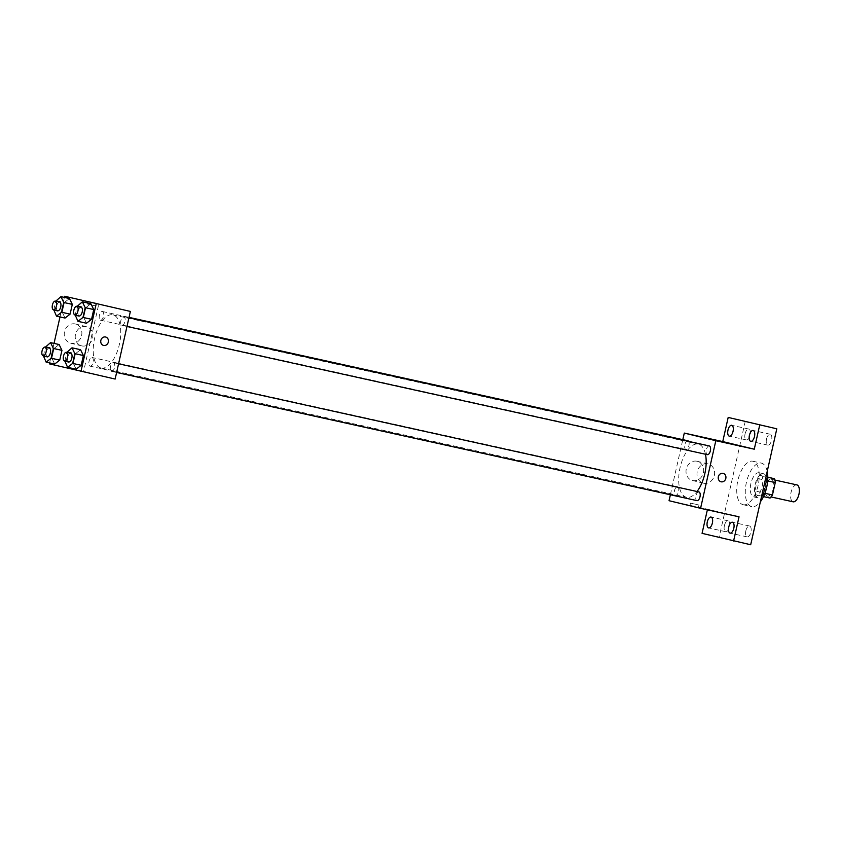 <?xml version="1.0" encoding="UTF-8"?>
<svg xmlns="http://www.w3.org/2000/svg" width="841" height="841" viewBox="0 0 841 841"><rect width="100%" height="100%" fill="white"/><g stroke="black" fill="none" stroke-linecap="round" stroke-linejoin="round"><path stroke-width="0.63" stroke-dasharray="4.21 3.15" d="M796.858 484.889A8.662 4.058 -77.5 0 0 791.045 492.437A8.662 4.058 -77.5 0 0 793.084 501.804M767.444 496.137A8.662 4.058 -77.5 0 0 767.486 496.148A8.662 4.058 -77.5 0 0 773.31 488.568A8.662 4.058 -77.5 0 0 771.218 479.233A8.662 4.058 -77.5 0 0 765.405 486.781A8.662 4.058 -77.5 0 0 767.444 496.137L771.123 496.957M767.654 480.905L766.708 480.695A11.763 5.509 -77.5 0 0 765.867 476.836L760.096 475.449A11.763 5.509 -77.5 0 0 757.699 478.518L754.903 490.913L763.449 492.794L766.246 480.4A11.763 5.509 -77.5 0 1 768.642 477.331M770.062 498.051L764.29 496.653A11.763 5.509 -77.5 0 1 763.449 492.794M766.708 480.695L763.912 493.089L764.889 493.299M763.491 496.6L755.744 494.76L764.29 496.653M761.515 496.158A11.763 5.509 -77.5 0 0 763.912 493.089M754.903 490.913A11.763 5.509 -77.5 0 0 755.744 494.76M766.435 487.16A12.384 5.792 102.5 0 1 758.14 497.893A12.384 5.792 102.5 0 1 755.144 484.553A12.384 5.792 102.5 0 1 763.47 473.714A12.384 5.792 102.5 0 1 766.435 487.16M762.167 486.224A12.384 5.792 -77.5 0 0 759.202 472.768A12.384 5.792 -77.5 0 0 750.887 483.554A12.384 5.792 -77.5 0 0 753.809 496.936A12.384 5.792 -77.5 0 0 753.862 496.947A12.384 5.792 -77.5 0 0 762.167 486.224M757.699 478.518L766.246 480.4M765.867 476.836L767.791 477.267M760.096 475.449L767.78 477.141M767.213 471.444A22.287 10.428 -77.5 0 0 761.336 463.097A22.287 10.428 -77.5 0 0 746.377 482.513A22.287 10.428 -77.5 0 0 751.633 506.597A22.287 10.428 -77.5 0 0 751.728 506.618A22.287 10.428 -77.5 0 0 760.369 501.783M743.087 504.705A22.287 10.428 -77.5 0 0 743.181 504.726A22.287 10.428 -77.5 0 0 758.162 485.215A22.287 10.428 -77.5 0 0 752.79 461.215A22.287 10.428 -77.5 0 0 737.83 480.621A22.287 10.428 -77.5 0 0 743.087 504.705M745.073 433.882A5.561 2.607 -77.5 0 0 746.409 439.927A5.561 2.607 -77.5 0 0 750.151 435.06A5.561 2.607 -77.5 0 0 748.805 429.057A5.561 2.607 -77.5 0 0 745.073 433.882M724.395 525.657A5.561 2.607 -77.5 0 0 725.72 531.701A5.561 2.607 -77.5 0 0 729.462 526.834A5.561 2.607 -77.5 0 0 728.127 520.831A5.561 2.607 -77.5 0 0 724.395 525.657M745.83 530.839A5.561 2.607 -77.5 0 0 747.165 536.884A5.561 2.607 -77.5 0 0 750.908 532.006A5.561 2.607 -77.5 0 0 749.562 526.014A5.561 2.607 -77.5 0 0 745.83 530.839M766.519 439.065A5.561 2.607 -77.5 0 0 767.844 445.11A5.561 2.607 -77.5 0 0 771.586 440.232A5.561 2.607 -77.5 0 0 770.251 434.24A5.561 2.607 -77.5 0 0 766.519 439.065M750.687 544.747L719.16 537.126L745.284 421.194M739.039 516.816L707.502 509.204L707.365 509.825M702.067 533.352L719.16 537.126M669.047 500.71L707.502 509.204M670.382 494.76L682.808 439.654M692.648 480.568A9.903 8.757 103.6 0 0 703.36 472.873A9.903 8.757 103.6 0 0 697.157 461.278A9.903 8.757 103.6 0 0 686.319 468.847A9.903 8.757 103.6 0 0 692.5 480.526A9.903 8.757 103.6 0 0 692.648 480.568M705.462 454.235A27.238 12.741 -77.5 0 0 698.303 444.111A27.238 12.741 -77.5 0 0 680.022 467.838A27.238 12.741 -77.5 0 0 686.445 497.273A27.238 12.741 -77.5 0 0 686.561 497.294A27.238 12.741 -77.5 0 0 697.031 491.512M687.854 440.768A4.457 2.081 -77.5 0 0 684.858 444.647A4.457 2.081 -77.5 0 0 685.909 449.472A4.457 2.081 -77.5 0 0 685.93 449.472A4.457 2.081 -77.5 0 0 688.663 446.518A4.457 2.081 -77.5 0 0 688.642 441.388M698.934 491.932A4.457 2.081 -77.5 0 0 695.938 495.822A4.457 2.081 -77.5 0 0 696.989 500.637M709.299 445.951A4.457 2.081 -77.5 0 0 706.303 449.83A4.457 2.081 -77.5 0 0 707.355 454.645M677.51 486.76A4.457 2.081 102.5 0 1 678.561 491.575A4.457 2.081 102.5 0 1 675.565 495.454A4.457 2.081 102.5 0 1 674.493 490.66A4.457 2.081 102.5 0 1 677.489 486.75A4.457 2.081 102.5 0 1 677.51 486.76M690.461 505.672L698.419 507.449L690.461 505.672M691.008 503.233L698.976 505.01L691.008 503.233M713.662 439.822L705.21 437.919M703.623 483.218A9.903 8.757 103.6 0 0 714.324 475.533A9.903 8.757 103.6 0 0 708.122 463.927A9.903 8.757 103.6 0 0 697.294 471.496A9.903 8.757 103.6 0 0 703.475 483.186A9.903 8.757 103.6 0 0 703.623 483.218M721.063 481.788L721.063 481.788A4.331 3.827 -76.4 0 1 723.102 473.367L723.102 473.367M101.004 367.99A27.238 12.741 -77.5 0 0 101.12 368.022A27.238 12.741 -77.5 0 0 119.433 344.169A27.238 12.741 -77.5 0 0 112.862 314.828A27.238 12.741 -77.5 0 0 94.57 338.555A27.238 12.741 -77.5 0 0 101.004 367.99M92.068 357.478A4.457 2.081 102.5 0 1 93.12 362.303A4.457 2.081 102.5 0 1 90.124 366.182A4.457 2.081 102.5 0 1 89.051 361.378A4.457 2.081 102.5 0 1 92.047 357.478A4.457 2.081 102.5 0 1 92.068 357.478M121.913 325.372A4.457 2.081 -77.5 0 0 121.934 325.372A4.457 2.081 -77.5 0 0 124.931 321.472A4.457 2.081 -77.5 0 0 123.848 316.668A4.457 2.081 -77.5 0 0 120.862 320.558A4.457 2.081 -77.5 0 0 121.913 325.372M111.548 371.354A4.457 2.081 -77.5 0 0 111.569 371.365A4.457 2.081 -77.5 0 0 114.565 367.454A4.457 2.081 -77.5 0 0 113.493 362.66A4.457 2.081 -77.5 0 0 110.497 366.539A4.457 2.081 -77.5 0 0 111.548 371.354M100.468 320.19A4.457 2.081 -77.5 0 0 100.489 320.2A4.457 2.081 -77.5 0 0 103.485 316.29A4.457 2.081 -77.5 0 0 102.413 311.496A4.457 2.081 -77.5 0 0 99.417 315.375A4.457 2.081 -77.5 0 0 100.468 320.19M115.133 379.049L83.606 371.428L98.849 303.801M64.421 302.466L69.467 298.534L64.421 302.466L62.223 312.221L64.421 302.466L55.874 300.573M65.062 318.056L62.223 312.221L65.062 318.056M75.501 353.63L80.547 349.698L75.501 353.63L73.304 363.386L75.501 353.63L66.954 351.738M76.142 369.22L73.304 363.386L76.142 369.22M49.63 362.923L54.034 343.401M59.995 316.941L64.4 297.42M85.866 307.638L90.902 303.717L85.866 307.638L83.669 317.404L85.866 307.638L77.319 305.756M86.507 323.238L83.669 317.404L86.507 323.238M54.055 348.447L59.101 344.516L54.055 348.447L51.858 358.203L54.055 348.447L45.509 346.555M54.697 364.037L51.858 358.203L54.697 364.037M49.419 363.88L83.606 371.428M70.886 343.265A9.903 8.757 103.6 0 0 81.588 335.58A9.903 8.757 103.6 0 0 75.385 323.985A9.903 8.757 103.6 0 0 64.557 331.554A9.903 8.757 103.6 0 0 70.739 343.233A9.903 8.757 103.6 0 0 70.886 343.265M72.967 369.315L80.936 371.091L72.967 369.315M95.138 305.777L87.17 304L95.138 305.777M81.861 345.914A9.903 8.757 103.6 0 0 92.563 338.229A9.903 8.757 103.6 0 0 86.36 326.634A9.903 8.757 103.6 0 0 75.532 334.203A9.903 8.757 103.6 0 0 81.714 345.882A9.903 8.757 103.6 0 0 81.861 345.914M103.58 345.441L103.569 345.441A4.331 3.827 -76.4 0 1 105.609 337.01L105.609 337.01M43.417 355.869L45.372 347.165M49.314 348.037A4.457 2.081 -77.5 0 0 46.318 351.927A4.457 2.081 -77.5 0 0 47.38 356.742M43.312 356.321L51.858 358.203M53.782 309.877L55.737 301.183M59.679 302.056A4.457 2.081 -77.5 0 0 56.683 305.935A4.457 2.081 -77.5 0 0 57.735 310.75M53.677 310.34L62.223 312.221M64.862 361.041L66.817 352.347M70.76 353.22A4.457 2.081 -77.5 0 0 67.764 357.099A4.457 2.081 -77.5 0 0 68.815 361.924M64.757 361.504L73.304 363.386M75.217 315.06L77.183 306.366M81.114 307.238A4.457 2.081 -77.5 0 0 78.129 311.117A4.457 2.081 -77.5 0 0 79.18 315.932M75.122 315.512L83.669 317.404M774.855 480.032L771.218 479.233M753.862 496.947L758.14 497.893M759.202 472.768L763.47 473.714M743.181 504.726L751.728 506.618M752.79 461.215L761.336 463.097M770.251 434.24L753.158 430.466M767.844 445.11L750.75 441.336M749.562 526.014L732.469 522.24M747.165 536.884L730.072 533.11M728.127 520.831L711.034 517.057M725.72 531.701L708.627 527.927M748.805 429.057L731.712 425.283M746.409 439.927L729.315 436.153M690.514 503.107L689.967 505.546M698.976 505.01L698.419 507.449M708.122 463.927L697.157 461.278M703.475 483.186L692.5 480.526M101.12 368.022L686.561 497.294M112.862 314.828L698.303 444.111M677.489 486.75L92.047 357.478M675.565 495.454L90.124 366.182M121.934 325.372L126.98 326.487M123.848 316.668L128.936 317.793M111.569 371.365L116.615 372.479M113.493 362.66L118.581 363.785M100.489 320.2L685.93 449.472M102.413 311.496L129.03 317.372M95.622 305.903L96.168 303.464M87.17 304L87.716 301.562M86.36 326.634L75.385 323.985M81.714 345.882L70.739 343.233"/><path stroke-width="1.26" d="M793.084 501.804A8.662 4.058 -77.5 0 0 793.126 501.814A8.662 4.058 -77.5 0 0 798.95 494.224A8.662 4.058 -77.5 0 0 796.858 484.889L774.855 480.032M767.78 477.141L774.414 478.729A11.763 5.509 -77.5 0 1 775.255 482.587L772.458 494.971A11.763 5.509 -77.5 0 1 770.062 498.051L763.491 496.6M764.889 493.299L772.458 494.971M767.654 480.905L775.255 482.587M767.791 477.267L774.414 478.729M760.369 501.783A22.287 10.428 -77.5 0 0 767.213 471.444M682.808 439.654L684.29 433.083L722.745 441.578L728.19 417.42L776.811 428.815L750.687 544.747L702.067 533.352L707.365 509.825M728.19 417.42L776.811 428.815M759.717 425.041L754.272 449.199L715.817 440.705L700.574 508.321L739.039 516.816L733.594 540.973M723.102 473.367A4.331 3.827 -76.4 0 1 721.063 481.788A4.331 3.827 -76.4 0 1 723.102 473.367A4.331 3.827 -76.4 0 1 721.063 481.788M733.804 528.285A5.561 2.607 102.5 0 1 730.072 533.11A5.561 2.607 102.5 0 1 728.737 527.065A5.561 2.607 102.5 0 1 732.469 522.24A5.561 2.607 102.5 0 1 733.804 528.285M712.359 523.102A5.561 2.607 102.5 0 1 708.627 527.927A5.561 2.607 102.5 0 1 707.302 521.883A5.561 2.607 102.5 0 1 711.034 517.057A5.561 2.607 102.5 0 1 712.359 523.102M700.574 508.321L669.047 500.71L670.382 494.76M733.047 431.328A5.561 2.607 102.5 0 1 729.315 436.153A5.561 2.607 102.5 0 1 727.98 430.108A5.561 2.607 102.5 0 1 731.712 425.283A5.561 2.607 102.5 0 1 733.047 431.328M754.482 436.511A5.561 2.607 102.5 0 1 750.75 441.336A5.561 2.607 102.5 0 1 749.426 435.291A5.561 2.607 102.5 0 1 753.158 430.466A5.561 2.607 102.5 0 1 754.482 436.511M722.745 441.578L754.272 449.199M697.031 491.512A27.238 12.741 -77.5 0 0 705.462 454.235M684.29 433.083L715.817 440.705M688.642 441.388A4.457 2.081 -77.5 0 0 687.854 440.768L129.03 317.372M696.989 500.637A4.457 2.081 -77.5 0 0 697.01 500.637A4.457 2.081 -77.5 0 0 700.006 496.737A4.457 2.081 -77.5 0 0 698.934 491.932L118.581 363.785M707.355 454.645A4.457 2.081 -77.5 0 0 707.376 454.655A4.457 2.081 -77.5 0 0 710.372 450.755A4.457 2.081 -77.5 0 0 709.299 445.951L128.936 317.793M705.21 437.919L713.652 439.822M64.4 297.42L64.662 296.253L130.376 311.422L115.133 379.049L49.419 363.88L49.63 362.923M64.662 296.253L130.376 311.422M96.189 303.874L80.946 371.501M105.609 337.01A4.331 3.827 -76.4 0 1 103.58 345.441A4.331 3.827 -76.4 0 1 105.609 337.01A4.331 3.827 -76.4 0 1 103.569 345.441M69.467 298.534L72.305 304.368L70.108 314.124L65.062 318.056L70.108 314.124L72.305 304.368L69.467 298.534L60.92 296.642L63.758 302.476L61.561 312.242L56.515 316.163L53.782 309.877M80.547 349.698L83.385 355.533L81.188 365.288L76.142 369.22L81.188 365.288L83.385 355.533L80.547 349.698L72 347.817L74.838 353.64L72.641 363.407L67.595 367.338L64.862 361.041M54.034 343.401L59.995 316.941M90.902 303.717L93.75 309.551L91.543 319.307L86.507 323.238L91.543 319.307L93.75 309.551L90.902 303.717L82.355 301.824L85.204 307.659L82.996 317.425L77.961 321.346L75.217 315.06M59.101 344.516L61.94 350.35L59.743 360.116L54.697 364.037L59.743 360.116L61.94 350.35L59.101 344.516L50.555 342.634L53.393 348.468L51.196 358.224L46.15 362.156L43.417 355.869M95.685 303.338L87.716 301.562L95.685 303.338M45.372 347.165L50.555 342.634M47.38 356.742A4.457 2.081 -77.5 0 0 47.39 356.742A4.457 2.081 -77.5 0 0 50.386 352.842A4.457 2.081 -77.5 0 0 49.314 348.037L45.046 347.091A4.457 2.081 -77.5 0 0 42.05 350.981A4.457 2.081 -77.5 0 0 43.101 355.796A4.457 2.081 -77.5 0 0 43.122 355.796A4.457 2.081 -77.5 0 0 46.118 351.895A4.457 2.081 -77.5 0 0 45.046 347.091M53.393 348.468L61.94 350.35M51.196 358.224L59.743 360.116M46.15 362.156L54.697 364.037M55.737 301.183L60.92 296.642M57.735 310.75A4.457 2.081 -77.5 0 0 57.756 310.76A4.457 2.081 -77.5 0 0 60.752 306.86A4.457 2.081 -77.5 0 0 59.679 302.056L55.401 301.11A4.457 2.081 -77.5 0 0 52.415 304.989A4.457 2.081 -77.5 0 0 53.467 309.814A4.457 2.081 -77.5 0 0 53.488 309.814A4.457 2.081 -77.5 0 0 56.484 305.914A4.457 2.081 -77.5 0 0 55.401 301.11M63.758 302.476L72.305 304.368M61.561 312.242L70.108 314.124M56.515 316.163L65.062 318.056M66.817 352.347L72 347.817M68.815 361.924A4.457 2.081 -77.5 0 0 68.836 361.924A4.457 2.081 -77.5 0 0 71.832 358.024A4.457 2.081 -77.5 0 0 70.76 353.22L66.481 352.274A4.457 2.081 -77.5 0 0 63.495 356.163A4.457 2.081 -77.5 0 0 64.547 360.978A4.457 2.081 -77.5 0 0 64.557 360.978A4.457 2.081 -77.5 0 0 67.553 357.078A4.457 2.081 -77.5 0 0 66.481 352.274M74.838 353.64L83.385 355.533M72.641 363.407L81.188 365.288M67.595 367.338L76.142 369.22M77.183 306.366L82.355 301.824M79.18 315.932A4.457 2.081 -77.5 0 0 79.201 315.943A4.457 2.081 -77.5 0 0 82.197 312.043A4.457 2.081 -77.5 0 0 81.114 307.238L76.846 306.292A4.457 2.081 -77.5 0 0 73.85 310.171A4.457 2.081 -77.5 0 0 74.902 314.997A4.457 2.081 -77.5 0 0 74.923 314.997A4.457 2.081 -77.5 0 0 77.919 311.096A4.457 2.081 -77.5 0 0 76.846 306.292M85.204 307.659L93.75 309.551M82.996 317.425L91.543 319.307M77.961 321.346L86.507 323.238M793.126 501.814L771.123 496.957M126.98 326.487L707.376 454.655M116.615 372.479L697.01 500.637M43.122 355.796L47.39 356.742M53.488 309.814L57.756 310.76M64.557 360.978L68.836 361.924M74.923 314.997L79.201 315.943"/></g></svg>
